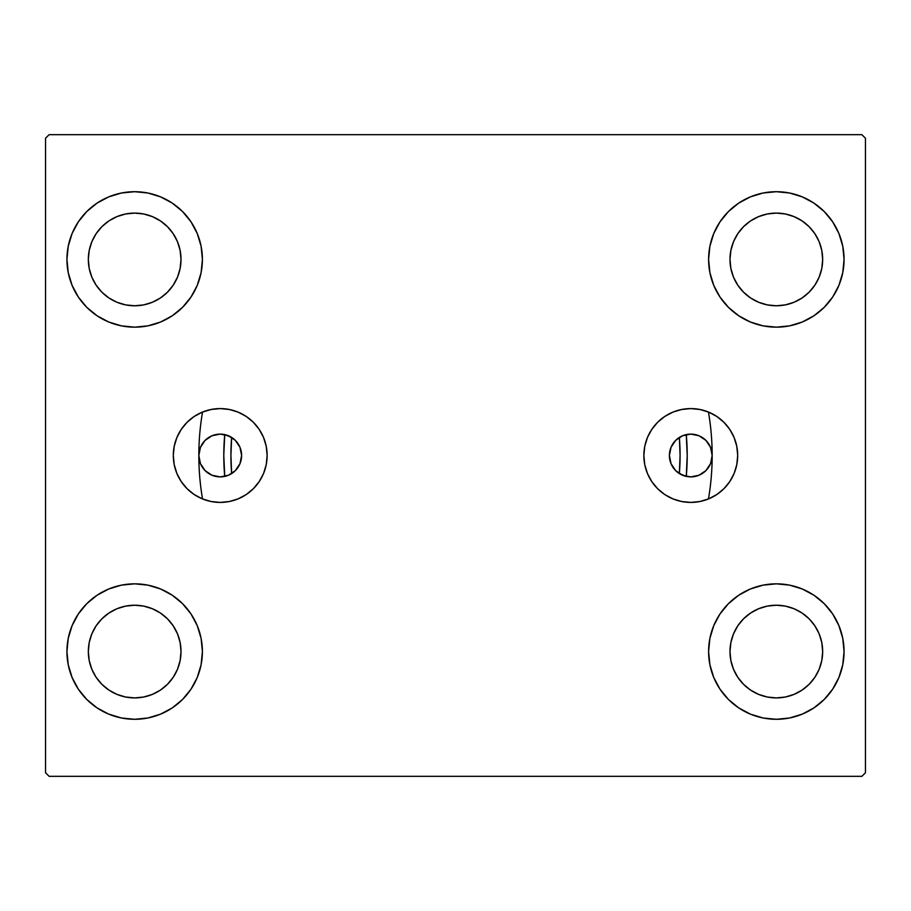 <?xml version="1.0" encoding="UTF-8"?>
<svg xmlns="http://www.w3.org/2000/svg" width="911" height="911" viewBox="0 0 911 911"><rect width="100%" height="100%" fill="white"/><g stroke="black" fill="none" stroke-linecap="round" stroke-linejoin="round"><path stroke-width="1.37" d="M708.462 498.955A256.663 256.663 0 0 0 708.462 412.045A256.663 256.663 0 0 1 712.163 455.5L710.534 463.688L705.9 470.623L698.965 475.257L690.777 476.886L682.59 475.257L675.655 470.623L671.02 463.688L669.391 455.5A21.386 21.386 0 0 1 690.777 434.114A21.386 21.386 0 0 1 712.163 455.5L712.163 455.454M202.538 412.045A256.663 256.663 0 0 0 202.538 498.955A256.663 256.663 0 0 1 198.837 455.5A21.386 21.386 0 0 1 220.223 434.114A21.386 21.386 0 0 1 241.609 455.5L239.98 447.312L235.345 440.377L228.41 435.743L220.223 434.114L212.035 435.743L205.1 440.377L200.466 447.312L198.837 455.546M643.861 455.5A46.916 46.916 0 0 1 690.777 408.584A46.916 46.916 0 0 1 737.694 455.5L736.783 464.656L734.118 473.458L729.779 481.566L723.949 488.672L716.843 494.502L708.724 498.841L699.933 501.505L690.777 502.416L681.622 501.505L672.819 498.841L664.711 494.502L657.605 488.672L651.775 481.566L647.436 473.458L644.76 464.656L643.861 455.5L644.76 446.344L647.436 437.542L651.775 429.434L657.605 422.328L664.711 416.498L672.819 412.159L681.622 409.495L690.777 408.584L699.933 409.495L708.724 412.159L716.843 416.498L723.949 422.328L729.779 429.434L734.118 437.542L736.783 446.344L737.694 455.5A46.916 46.916 0 0 1 690.777 502.416A46.916 46.916 0 0 1 643.861 455.5M173.306 455.5A46.916 46.916 0 0 1 220.223 408.584A46.916 46.916 0 0 1 267.139 455.5L266.24 464.656L263.564 473.458L259.225 481.566L253.395 488.672L246.289 494.502L238.181 498.841L229.378 501.505L220.223 502.416L211.067 501.505L202.276 498.841L194.157 494.502L187.051 488.672L181.221 481.566L176.882 473.458L174.217 464.656L173.306 455.5L174.217 446.344L176.882 437.542L181.221 429.434L187.051 422.328L194.157 416.498L202.276 412.159L211.067 409.495L220.223 408.584L229.378 409.495L238.181 412.159L246.289 416.498L253.395 422.328L259.225 429.434L263.564 437.542L266.24 446.344L267.139 455.5A46.916 46.916 0 0 1 220.223 502.416A46.916 46.916 0 0 1 173.306 455.5M66.936 651.559A67.733 67.733 0 0 1 134.669 583.837A67.733 67.733 0 0 1 202.401 651.559L201.103 664.779L197.243 677.488L190.991 689.194L182.564 699.454L172.304 707.881L160.587 714.133L147.878 717.993L134.669 719.291L121.459 717.993L108.751 714.133L97.044 707.881L86.773 699.454L78.357 689.194L72.094 677.488L68.245 664.779L66.936 651.559L68.245 638.349L72.094 625.641L78.357 613.934L86.773 603.674L97.044 595.247L108.751 588.984L121.459 585.135L134.669 583.837L147.878 585.135L160.587 588.984L172.304 595.247L182.564 603.674L190.991 613.934L197.243 625.641L201.103 638.349L202.401 651.559A67.733 67.733 0 0 1 134.669 719.291A67.733 67.733 0 0 1 66.936 651.559L68.245 638.349L72.094 625.641M708.599 259.441A67.733 67.733 0 0 1 776.331 191.709A67.733 67.733 0 0 1 844.064 259.441L842.755 272.651L838.906 285.359L832.643 297.066L824.227 307.326L813.956 315.753L802.249 322.016L789.541 325.865L776.331 327.163L763.122 325.865L750.413 322.016L738.696 315.753L728.436 307.326L720.009 297.066L713.757 285.359L709.897 272.651L708.599 259.441L709.897 246.221L713.757 233.512L720.009 221.806L728.436 211.546L738.696 203.119L750.413 196.867L763.122 193.007L776.331 191.709L789.541 193.007L802.249 196.867L813.956 203.119L824.227 211.546L832.643 221.806L838.906 233.512L842.755 246.221L844.064 259.441A67.733 67.733 0 0 1 776.331 327.163A67.733 67.733 0 0 1 708.599 259.441M708.599 651.559A67.733 67.733 0 0 1 776.331 583.837A67.733 67.733 0 0 1 844.064 651.559L842.755 664.779L838.906 677.488L832.643 689.194L824.227 699.454L813.956 707.881L802.249 714.133L789.541 717.993L776.331 719.291L763.122 717.993L750.413 714.133L738.696 707.881L728.436 699.454L720.009 689.194L713.757 677.488L709.897 664.779L708.599 651.559L709.897 638.349L713.757 625.641L720.009 613.934L728.436 603.674L738.696 595.247L750.413 588.984L763.122 585.135L776.331 583.837L789.541 585.135L802.249 588.984L813.956 595.247L824.227 603.674L832.643 613.934L838.906 625.641L842.755 638.349L844.064 651.559A67.733 67.733 0 0 1 776.331 719.291A67.733 67.733 0 0 1 708.599 651.559M66.936 259.441A67.733 67.733 0 0 1 134.669 191.709A67.733 67.733 0 0 1 202.401 259.441L201.103 272.651L197.243 285.359L190.991 297.066L182.564 307.326L172.304 315.753L160.587 322.016L147.878 325.865L134.669 327.163L121.459 325.865L108.751 322.016L97.044 315.753L86.773 307.326L78.357 297.066L72.094 285.359L68.245 272.651L66.936 259.441L68.245 246.221L72.094 233.512L78.357 221.806L86.773 211.546L97.044 203.119L108.751 196.867L121.459 193.007L134.669 191.709L147.878 193.007L160.587 196.867L172.304 203.119L182.564 211.546L190.991 221.806L197.243 233.512L201.103 246.221L202.401 259.441A67.733 67.733 0 0 1 134.669 327.163A67.733 67.733 0 0 1 66.936 259.441L68.245 246.221L72.094 233.512M88.333 259.441A46.347 46.347 0 0 1 134.669 213.094A46.347 46.347 0 0 1 181.016 259.441A46.347 46.347 0 0 1 134.669 305.777A46.347 46.347 0 0 1 88.333 259.441L89.221 250.4L91.852 241.7L96.133 233.694L101.895 226.668L108.921 220.906L116.938 216.624L125.627 213.983L134.669 213.094L143.71 213.983L152.399 216.624L160.416 220.906L167.442 226.668L173.204 233.694L177.486 241.7L180.116 250.4L181.016 259.441L180.116 268.483L177.486 277.172L173.204 285.189L167.442 292.203L160.416 297.965L152.399 302.247L143.71 304.889L134.669 305.777L125.627 304.889L116.938 302.247L108.921 297.965L101.895 292.203L96.133 285.189L91.852 277.172L89.221 268.483L88.333 259.441M729.984 651.559A46.347 46.347 0 0 1 776.331 605.223A46.347 46.347 0 0 1 822.667 651.559A46.347 46.347 0 0 1 776.331 697.906A46.347 46.347 0 0 1 729.984 651.559L730.884 642.517L733.514 633.828L737.796 625.811L743.558 618.797L750.584 613.035L758.601 608.753L767.29 606.111L776.331 605.223L785.373 606.111L794.062 608.753L802.079 613.035L809.105 618.797L814.867 625.811L819.148 633.828L821.779 642.517L822.667 651.559L821.779 660.6L819.148 669.3L814.867 677.306L809.105 684.332L802.079 690.094L794.062 694.376L785.373 697.017L776.331 697.906L767.29 697.017L758.601 694.376L750.584 690.094L743.558 684.332L737.796 677.306L733.514 669.3L730.884 660.6L729.984 651.559M729.984 259.441A46.347 46.347 0 0 1 776.331 213.094A46.347 46.347 0 0 1 822.667 259.441A46.347 46.347 0 0 1 776.331 305.777A46.347 46.347 0 0 1 729.984 259.441L730.884 250.4L733.514 241.7L737.796 233.694L743.558 226.668L750.584 220.906L758.601 216.624L767.29 213.983L776.331 213.094L785.373 213.983L794.062 216.624L802.079 220.906L809.105 226.668L814.867 233.694L819.148 241.7L821.779 250.4L822.667 259.441L821.779 268.483L819.148 277.172L814.867 285.189L809.105 292.203L802.079 297.965L794.062 302.247L785.373 304.889L776.331 305.777L767.29 304.889L758.601 302.247L750.584 297.965L743.558 292.203L737.796 285.189L733.514 277.172L730.884 268.483L729.984 259.441M88.333 651.559A46.347 46.347 0 0 1 134.669 605.223A46.347 46.347 0 0 1 181.016 651.559A46.347 46.347 0 0 1 134.669 697.906A46.347 46.347 0 0 1 88.333 651.559L89.221 642.517L91.852 633.828L96.133 625.811L101.895 618.797L108.921 613.035L116.938 608.753L125.627 606.111L134.669 605.223L143.71 606.111L152.399 608.753L160.416 613.035L167.442 618.797L173.204 625.811L177.486 633.828L180.116 642.517L181.016 651.559L180.116 660.6L177.486 669.3L173.204 677.306L167.442 684.332L160.416 690.094L152.399 694.376L143.71 697.017L134.669 697.906L125.627 697.017L116.938 694.376L108.921 690.094L101.895 684.332L96.133 677.306L91.852 669.3L89.221 660.6L88.333 651.559M679.15 473.458L686.427 476.442M690.891 476.886L691.882 476.863M695.366 476.396L696.938 475.986M699.637 474.961L701.242 474.153M703.531 472.672L704.966 471.499M706.879 469.586L708.018 468.152M709.51 465.817L710.295 464.246M711.332 461.399L711.696 459.975M199.304 459.975L199.668 461.399M200.705 464.246L201.49 465.817M202.982 468.152L204.121 469.586M206.034 471.499L207.469 472.672M209.758 474.153L211.363 474.961M214.062 475.986L215.634 476.396M219.118 476.863L220.109 476.886M224.573 476.442L228.365 475.28M228.319 475.303L231.849 473.458M861.886 134.669L49.114 134.669L45.55 138.233L45.55 772.767L49.114 776.331L861.886 776.331L865.45 772.767L865.45 138.233L861.886 134.669L49.114 134.669L45.55 138.233L45.55 772.767L49.114 776.331L861.886 776.331L865.45 772.767L865.45 138.233L861.886 134.669M78.357 613.934L86.773 603.674M86.773 699.454L78.357 689.194M72.094 677.488L68.245 664.779M824.227 211.546L832.643 221.806M838.906 233.512L842.755 246.221M844.064 259.441L842.755 272.651L838.906 285.359M832.643 297.066L824.227 307.326M824.227 603.674L832.643 613.934M838.906 625.641L842.755 638.349M844.064 651.559L842.755 664.779L838.906 677.488M832.643 689.194L824.227 699.454M78.357 221.806L86.773 211.546M86.773 307.326L78.357 297.066M72.094 285.359L68.245 272.651M711.696 451.025L711.332 449.601M710.295 446.754L709.51 445.183M708.018 442.848L706.879 441.414M704.966 439.501L703.531 438.328M701.242 436.847L699.637 436.039M696.938 435.014L695.366 434.604M691.882 434.137L690.891 434.114M686.427 434.558L682.635 435.72M231.849 437.542L224.573 434.558M220.109 434.114L219.118 434.137M215.634 434.604L214.062 435.014M211.363 436.039L209.758 436.847M207.469 438.328L206.034 439.501M204.121 441.414L202.982 442.848M201.49 445.183L200.705 446.754M199.668 449.601L199.304 451.025M682.681 435.697L679.15 437.542M669.938 460.351L670.337 461.797M671.623 465.031L672.409 466.455M674.584 469.484L675.393 470.361M235.607 470.361L236.416 469.484M238.591 466.455L239.377 465.031M240.663 461.797L241.062 460.351M241.062 450.649L240.663 449.203M239.377 445.969L238.591 444.545M236.416 441.516L235.607 440.639M675.393 440.639L674.584 441.516M672.409 444.545L671.623 445.969M670.337 449.203L669.938 450.649M182.564 307.326L172.304 315.753M172.304 203.119L182.564 211.546L190.991 221.806M738.696 707.881L728.436 699.454L720.009 689.194M728.436 603.674L738.696 595.247M720.009 221.806L728.436 211.546L738.696 203.119M190.991 689.194L182.564 699.454L172.304 707.881M201.103 246.221L197.243 233.512M108.751 196.867L97.044 203.119M709.897 664.779L713.757 677.488M802.249 714.133L813.956 707.881M763.122 193.007L759.615 193.804M728.436 307.326L738.696 315.753M182.564 603.674L172.304 595.247M147.878 717.993L151.385 717.196M246.289 416.498L247.336 417.215M246.289 494.502L245.469 495.037M181.221 481.566L176.882 473.458M198.837 455.5L200.466 463.688L205.1 470.623L212.035 475.257L220.223 476.886L228.41 475.257L235.345 470.623L239.98 463.688L241.609 455.5A21.386 21.386 0 0 1 220.223 476.886A21.386 21.386 0 0 1 198.837 455.5L198.837 455.272M657.605 488.672L658.71 489.742M664.711 494.502L665.531 495.037M729.779 481.566L734.118 473.458M664.711 416.498L663.663 417.215M669.391 455.5L671.02 447.312L675.655 440.377L682.59 435.743L690.777 434.114L698.965 435.743L705.9 440.377L710.534 447.312L712.163 455.5A21.386 21.386 0 0 1 690.777 476.886A21.386 21.386 0 0 1 669.391 455.5M224.732 476.407A231.713 231.713 0 0 1 224.732 434.593L223.787 455.295L224.732 476.407M686.268 434.593A231.713 231.713 0 0 1 686.268 476.407L687.213 455.705L686.268 434.593M680.084 455.5A224.584 224.584 0 0 1 679.355 473.583L680.084 455.5A224.584 224.584 0 0 0 679.355 437.417L680.084 455.5M231.645 473.583A224.584 224.584 0 0 1 231.645 437.417L230.916 455.5L231.645 473.583"/></g></svg>
